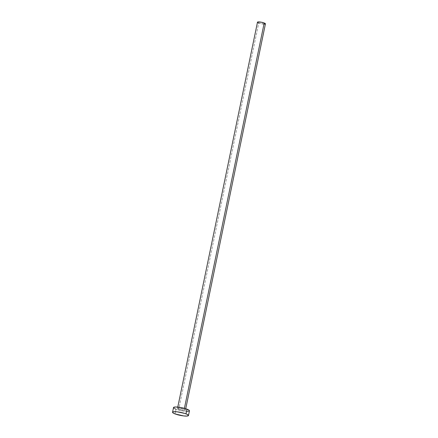 <?xml version="1.0" encoding="UTF-8"?>
<svg xmlns="http://www.w3.org/2000/svg" width="438" height="438" viewBox="0 0 438 438"><rect width="100%" height="100%" fill="white"/><g stroke="black" fill="none" stroke-linecap="round" stroke-linejoin="round"><path stroke-width="0.33" stroke-dasharray="2.19 1.64" d="M184.228 409.185L184.403 408.347L184.228 409.185L178.6 408.09L177.51 408.424L178.748 409.207A4.062 0.756 11.7 0 1 177.51 408.375A4.062 0.756 11.7 0 1 179.985 408.183A4.062 0.756 11.7 0 1 184.228 409.185A4.062 0.756 11.7 0 1 185.466 410.023A4.062 0.756 11.7 0 1 182.985 410.209A4.062 0.756 11.7 0 1 178.748 409.207L184.376 410.302L185.466 409.973L184.228 409.185M257.484 22.185A4.062 0.756 -168.3 0 0 258.721 23.017L178.748 409.207L258.721 23.017A4.062 0.756 -168.3 0 0 262.964 24.019A4.062 0.756 -168.3 0 0 265.439 23.833M173.53 407.548A8.125 1.511 -168.3 0 0 176.005 409.218L175.036 413.91L176.005 409.218A8.125 1.511 -168.3 0 0 184.491 411.222A8.125 1.511 -168.3 0 0 189.446 410.844M189.446 410.745L189.336 411.025M188.92 411.233L188.22 411.364M187.261 411.408L181.693 410.778L176.005 409.218M174.986 408.785L174.214 408.369M173.53 407.647L173.64 407.367M265.182 24.024L264.831 24.09M264.349 24.112L258.721 23.017M258.212 22.803L257.829 22.595M177.51 408.375L177.773 407.094M185.466 410.023L185.728 408.742"/><path stroke-width="0.66" d="M174.214 408.369L173.64 407.367L175.715 406.984L181.277 407.614L185.734 408.742L265.439 23.833A4.062 0.756 -168.3 0 0 264.202 22.995L184.403 408.347L264.202 22.995A4.062 0.756 -168.3 0 0 259.964 21.993A4.062 0.756 -168.3 0 0 257.484 22.185L177.773 407.094M188.471 415.536L189.446 410.844A8.125 1.511 -168.3 0 0 186.966 409.174L185.997 413.866L186.966 409.174A8.125 1.511 -168.3 0 0 178.485 407.17A8.125 1.511 -168.3 0 0 173.53 407.548L172.561 412.24A8.125 1.511 11.7 0 1 177.516 411.862A8.125 1.511 11.7 0 1 185.997 413.866A8.125 1.511 11.7 0 1 188.471 415.536A8.125 1.511 11.7 0 1 183.517 415.914A8.125 1.511 11.7 0 1 175.036 413.91A8.125 1.511 11.7 0 1 172.561 412.24M185.734 408.742L189.254 410.406L189.336 411.025L188.92 411.233M188.22 411.364L187.261 411.408M176.005 409.218L174.986 408.785M175.036 413.91L173.24 413.061L172.671 412.059L173.782 411.72L177.28 411.835L184.765 413.434L187.021 414.299L188.477 415.438L187.25 416.051L183.752 415.941L175.036 413.91M257.829 22.595L257.539 22.092L258.097 21.922L261.36 22.218L264.716 23.209L265.444 23.783L265.182 24.024M264.831 24.09L264.349 24.112M258.721 23.017L258.212 22.803"/></g></svg>
